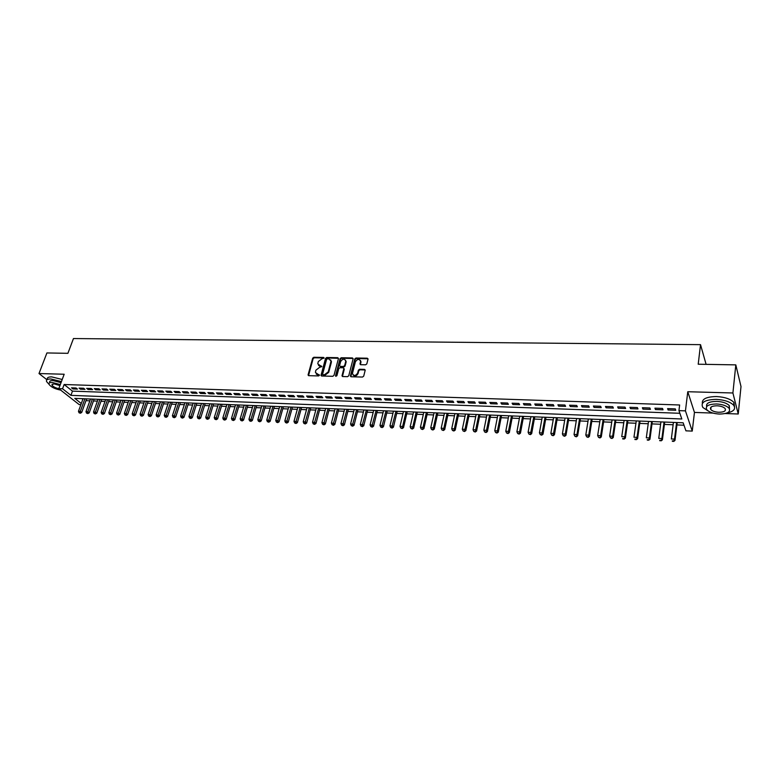 <?xml version="1.0" encoding="UTF-8"?>
<svg xmlns="http://www.w3.org/2000/svg" width="780" height="780" viewBox="0 0 780 780"><rect width="100%" height="100%" fill="white"/><g stroke="black" fill="none" stroke-linecap="round" stroke-linejoin="round"><path stroke-width="1.17" d="M324.11 358.098L323.642 357.445L313.843 357.279L312.673 358.176L308.119 374.731L308.782 375.677L318.63 375.931L319.459 375.297L315.442 372.489L315.539 371.553L315.919 370.168L319.693 367.273L321.789 366.668L317.782 363.88L318.26 361.589L322.023 358.702L324.11 358.098M324.139 357.962L314.281 357.786L313.111 358.683L308.539 375.638M319.478 375.141L317.704 374.595M321.818 366.522L320.044 365.976M365.615 364.806L366.815 363.889L368.014 359.151L367.282 358.195L355.982 358L354.793 358.917L350.395 376.019L351.146 376.76L362.505 377.052L363.714 376.126L365.206 370.149L364.455 369.379L359.59 369.272L358.381 370.198L357.649 373.045C355.534 376.067 353.788 376.223 352.433 373.523L355.387 361.803C357.513 358.8 359.248 358.644 360.584 361.345L359.999 363.968L360.75 364.709L365.615 364.806M735.813 364.874L741 386.548L738.241 413.995L732.908 392.983L735.813 364.874L698.207 364.221L700.528 344.653L73.457 338.549L67.909 353.32L46.907 352.95L39 373.542L64.174 374.244L58.802 388.635L62.546 388.762L64.126 384.511L679.643 404.986L678.941 410.631L685.444 410.865L692.24 431.106L685.932 430.833L683.153 422.799L74.773 398.375L81.305 403.523M732.908 392.983L687.775 391.726L685.444 410.865M338.432 358.625L337.73 357.689L326.723 357.494L325.543 358.4L321.019 375.336L321.731 376.009L332.797 376.291L333.986 375.375L338.432 358.625M341.26 357.747L352.414 357.942L353.155 358.663L348.757 375.755L347.558 376.672L342.742 376.545L342.001 375.823L343.863 368.491L343.122 367.78L339.953 367.712L338.764 368.628L336.892 375.736L335.566 375.706L340.07 358.654L341.26 357.747L341.679 358.264L352.823 358.459L352.414 357.942M39 373.542L46.975 379.782M76.06 388.001L71.545 387.835L72.94 388.947L77.434 389.103L76.06 388.001M83.616 388.264L79.072 388.099L80.457 389.21L84.991 389.366L83.616 388.264M91.24 388.528L86.658 388.362L88.033 389.473L92.606 389.639L91.24 388.528M98.914 388.791L94.302 388.635L95.667 389.747L100.269 389.912L98.914 388.791M106.645 389.064L102.005 388.898L103.36 390.019L108.001 390.185L106.645 389.064M114.445 389.337L109.765 389.171L111.111 390.293L115.791 390.458L114.445 389.337M122.304 389.61L117.585 389.444L118.921 390.565L123.64 390.741L122.304 389.61M130.221 389.883L125.463 389.717L126.799 390.848L131.547 391.014L130.221 389.883M138.206 390.166L133.409 389.99L134.735 391.131L139.522 391.297L138.206 390.166M146.25 390.439L141.414 390.273L142.73 391.414L147.566 391.579L146.25 390.439M154.362 390.721L149.487 390.556L150.793 391.697L155.659 391.872L154.362 390.721M162.542 391.014L157.628 390.839L158.925 391.989L163.829 392.155L162.542 391.014M170.781 391.297L165.828 391.121L167.115 392.272L172.058 392.447L170.781 391.297M179.088 391.589L174.096 391.414L175.373 392.564L180.355 392.74L179.088 391.589M187.453 391.882L182.422 391.706L183.69 392.857L188.721 393.042L187.453 391.882M195.897 392.174L190.827 391.999L192.085 393.159L197.155 393.334L195.897 392.174M204.409 392.467L199.3 392.291L200.538 393.461L205.647 393.637L204.409 392.467M212.989 392.769L207.831 392.584L209.069 393.764L214.217 393.939L212.989 392.769M221.637 393.071L216.44 392.886L217.669 394.066L222.865 394.251L221.637 393.071M230.363 393.373L225.118 393.188L226.336 394.368L231.572 394.553L230.363 393.373M239.158 393.676L233.873 393.49L235.072 394.68L240.357 394.865L239.158 393.676M248.02 393.988L242.697 393.802L243.886 394.992L249.21 395.177L248.02 393.988M256.961 394.3L251.589 394.115L252.778 395.304L258.141 395.499L256.961 394.3M265.98 394.612L260.559 394.427L261.729 395.626L267.14 395.811L265.98 394.612M275.077 394.933L269.607 394.738L270.767 395.938L276.227 396.133L275.077 394.933M284.242 395.255L278.733 395.06L279.883 396.26L285.382 396.454L284.242 395.255M293.485 395.577L287.927 395.382L289.068 396.591L294.616 396.786L293.485 395.577M302.815 395.899L297.209 395.704L298.331 396.913L303.927 397.118L302.815 395.899M312.224 396.23L306.569 396.026L307.681 397.244L313.326 397.449L312.224 396.23M321.711 396.552L316.007 396.357L317.099 397.585L322.793 397.781L321.711 396.552M331.276 396.893L325.523 396.688L326.606 397.917L332.348 398.122L331.276 396.893M340.928 397.225L335.127 397.02L336.2 398.258L341.991 398.463L340.928 397.225M350.659 397.566L344.809 397.361L345.872 398.599L351.712 398.804L350.659 397.566M360.487 397.907L354.578 397.702L355.622 398.941L361.52 399.155L360.487 397.907M370.393 398.248L364.435 398.044L365.469 399.292L371.407 399.506L370.393 398.248M380.386 398.599L374.38 398.395L375.394 399.643L381.391 399.857L380.386 398.599M390.468 398.95L384.413 398.736L385.408 399.994L391.462 400.208L390.468 398.95M400.647 399.311L394.534 399.097L395.509 400.354L401.622 400.569L400.647 399.311M410.914 399.662L404.742 399.448L405.707 400.715L411.869 400.93L410.914 399.662M421.268 400.023L415.038 399.808L415.994 401.076L422.204 401.3L421.268 400.023M431.72 400.394L425.431 400.169L426.368 401.447L432.647 401.671L431.72 400.394M442.26 400.754L435.923 400.54L436.839 401.817L443.167 402.041L442.26 400.754M452.907 401.125L446.511 400.901L447.408 402.188L453.794 402.421L452.907 401.125M463.642 401.505L457.187 401.281L458.075 402.568L464.519 402.802L463.642 401.505M474.484 401.875L467.961 401.651L468.829 402.948L475.332 403.182L474.484 401.875M485.413 402.256L478.842 402.031L479.69 403.338L486.252 403.562L485.413 402.256M496.46 402.646L489.82 402.412L490.649 403.718L497.279 403.952L496.46 402.646M507.595 403.036L500.897 402.802L501.716 404.118L508.404 404.352L507.595 403.036M518.846 403.426L512.09 403.192L512.879 404.508L519.626 404.752L518.846 403.426M530.195 403.825L523.37 403.582L524.15 404.908L530.956 405.151L530.195 403.825M541.661 404.215L534.768 403.981L535.519 405.308L542.402 405.551L541.661 404.215M553.225 404.625L546.273 404.381L547.004 405.717L553.946 405.961L553.225 404.625M564.905 405.034L557.885 404.781L558.597 406.127L565.607 406.37L564.905 405.034M576.693 405.444L569.605 405.19L570.297 406.536L577.375 406.79L576.693 405.444M588.608 405.853L581.441 405.61L582.114 406.955L589.261 407.209L588.608 405.853M600.62 406.273L593.395 406.019L594.048 407.384L601.253 407.638L600.62 406.273M612.758 406.702L605.465 406.448L606.089 407.803L613.373 408.067L612.758 406.702M625.014 407.121L617.653 406.868L618.248 408.232L625.609 408.496L625.014 407.121M637.396 407.56L629.957 407.296L630.533 408.671L637.962 408.935L637.396 407.56M649.896 407.989L642.379 407.726L642.934 409.11L650.432 409.373L649.896 407.989M662.512 408.427L654.927 408.164L655.453 409.549L663.029 409.822L662.512 408.427M64.126 384.511L72.472 391.121L679.867 413.293M668.109 409.997L675.753 410.27L675.265 408.876L667.602 408.613L668.109 409.997L668.284 408.632M85.976 400.657L89.876 400.822M93.463 400.969L97.412 401.125M101 401.271L105.017 401.437M108.605 401.593L112.671 401.758M116.269 401.905L120.383 402.07M123.991 402.217L128.154 402.392M131.761 402.538L135.993 402.714M139.61 402.86L143.891 403.036M147.508 403.182L151.846 403.367M155.464 403.514L159.861 403.689M163.488 403.845L167.944 404.02M171.58 404.177L176.095 404.362M179.732 404.508L184.304 404.693M187.951 404.849L192.582 405.034M196.228 405.19L200.928 405.376M204.575 405.532L209.332 405.727M212.989 405.873L217.815 406.078M221.471 406.224L226.356 406.429M230.022 406.575L234.975 406.78M238.641 406.926L243.662 407.131M247.338 407.287L252.418 407.491M256.094 407.648L261.251 407.852M264.927 408.008L270.153 408.223M273.839 408.379L279.123 408.593M282.818 408.74L288.181 408.964M291.876 409.11L297.307 409.334M301.002 409.49L306.511 409.715M310.216 409.87L315.793 410.095M319.498 410.251L325.153 410.485M328.858 410.631L334.591 410.865M338.305 411.021L344.107 411.265M347.831 411.411L353.71 411.655M357.435 411.811L363.392 412.055M367.127 412.201L373.162 412.454M376.896 412.61L383.019 412.854M386.753 413.01L392.954 413.264M396.698 413.419L402.987 413.683M406.731 413.829L413.098 414.092M416.842 414.248L423.306 414.511M427.05 414.668L433.602 414.931M437.356 415.087L443.986 415.36M447.74 415.516L454.467 415.789M458.231 415.945L465.046 416.227M468.809 416.383L475.712 416.666M479.476 416.822L486.486 417.105M490.249 417.261L497.348 417.553M501.121 417.709L508.316 418.002M512.09 418.158L519.383 418.46M523.156 418.616L530.556 418.918M534.329 419.075L541.827 419.377M545.6 419.533L553.205 419.845M556.988 420.001L564.691 420.322M568.474 420.478L576.283 420.79M580.067 420.947L587.983 421.278M591.776 421.434L599.8 421.765M603.593 421.912L611.734 422.253M615.517 422.409L623.776 422.75M627.559 422.897L635.934 423.248M639.727 423.404L648.209 423.745M652.002 423.901L660.611 424.261M664.404 424.418L673.13 424.769M676.923 424.924L683.992 425.217M81.988 398.668L82.826 399.331M706.105 364.357L700.528 344.653M687.775 391.726L694.453 412.425L713.008 413.088M725.283 413.536L738.241 413.995M694.453 412.425L692.24 431.106M80.876 404.683L79.209 404.615L58.802 388.635M62.546 388.762L70.921 395.353L681.827 418.977L678.941 410.631M72.472 391.121L70.921 395.353M72.94 388.947L73.32 387.904M80.457 389.21L80.837 388.167M88.033 389.473L88.413 388.43M95.667 389.747L96.037 388.694M103.36 390.019L103.73 388.957M111.111 390.293L111.481 389.23M118.921 390.565L119.291 389.503M126.799 390.848L127.169 389.776M134.735 391.131L135.106 390.058M142.73 391.414L143.101 390.331M150.793 391.697L151.164 390.614M158.925 391.989L159.286 390.897M167.115 392.272L167.476 391.18M175.373 392.564L175.724 391.472M183.69 392.857L184.051 391.755M192.085 393.159L192.436 392.048M200.538 393.461L200.899 392.35M209.069 393.764L209.42 392.642M217.669 394.066L218.02 392.944M226.336 394.368L226.678 393.247M235.072 394.68L235.414 393.549M243.886 394.992L244.228 393.861M252.778 395.304L253.11 394.163M261.729 395.626L262.07 394.475M270.767 395.938L271.099 394.797M279.883 396.26L280.205 395.109M289.068 396.591L289.39 395.431M298.331 396.913L298.652 395.752M307.681 397.244L307.993 396.074M317.099 397.585L317.421 396.406M326.606 397.917L326.918 396.737M336.2 398.258L336.511 397.069M345.872 398.599L346.174 397.41M355.622 398.941L355.924 397.751M365.469 399.292L365.761 398.093M375.394 399.643L375.687 398.434M385.408 399.994L385.7 398.785M395.509 400.354L395.801 399.136M405.707 400.715L405.99 399.497M415.994 401.076L416.276 399.848M426.368 401.447L426.65 400.208M436.839 401.817L437.112 400.579M447.408 402.188L447.681 400.949M458.075 402.568L458.338 401.32M468.829 402.948L469.092 401.69M479.69 403.338L479.953 402.07M490.649 403.718L490.903 402.451M501.716 404.118L501.959 402.841M512.879 404.508L513.123 403.221M524.15 404.908L524.384 403.621M535.519 405.308L535.753 404.011M547.004 405.717L547.238 404.41M558.597 406.127L558.821 404.82M570.297 406.536L570.521 405.229M582.114 406.955L582.328 405.639M594.048 407.384L594.253 406.048M606.089 407.803L606.294 406.468M618.248 408.232L618.452 406.897M630.533 408.671L630.727 407.326M642.934 409.11L643.12 407.755M655.453 409.549L655.639 408.194M318.523 365.44L320.473 366.493M316.202 374.069L318.142 375.102M338.452 358.264L327.151 358.01L325.972 358.917L321.467 375.96M327.395 358.8L326.576 359.434L322.627 374.059L323.105 374.731L324.46 374.761L328.253 371.855L331.042 361.003L328.75 358.829L327.395 358.8M323.037 374.761L323.544 375.238L323.105 374.731M330.74 359.902L331.363 362.349L328.692 372.362L324.899 375.268L323.544 375.238M343.844 368.355L344.253 369.252L342.44 376.486M341.679 358.264L340.49 359.171L335.975 376.369M345.677 361.666L345.755 361.043C344.409 358.439 342.703 358.615 340.626 361.579L339.573 365.703L340.304 366.405L343.463 366.473L344.662 365.557L345.677 361.666L346.096 362.193L345.54 360.126M346.096 362.193L345.082 366.073L343.892 366.99L340.723 366.922M360.37 360.38L360.994 361.871L360.418 364.64M353.096 375.034C354.959 376.633 356.616 376.145 358.069 373.561L357.649 373.045M365.196 369.973L359.999 369.788L358.8 370.715L358.069 373.561M368.033 358.79L356.392 358.517L355.202 359.434L350.834 376.701M83.05 398.707L78.468 411.323L80.34 411.411L81.705 412.474L86.619 398.853M79.794 412.815L79.043 412.776L80.34 413.234L79.794 412.815L84.913 398.785M79.043 412.776L78.468 411.323M81.705 412.474L80.34 413.234M61.435 381.576L50.905 378.973C47.502 378.944 46.059 379.802 46.556 381.537L49.023 384.316M62.215 379.49L51.695 376.886C48.292 376.867 46.839 377.725 47.336 379.47M49.54 382.844L49.725 382.366C49.364 381.108 50.407 380.494 52.864 380.513L61.035 382.658M60.323 384.569L52.143 382.434C49.686 382.405 48.643 383.019 49.003 384.267C50.866 386.987 54.766 388.937 60.694 390.107M59.943 385.583L53.927 383.828L51.899 385.018C52.933 386.617 55.263 387.845 58.88 388.694M726.97 413C733.853 411.489 736.076 408.905 733.629 405.229C730.216 401.807 724.396 399.848 716.196 399.36C704.73 399.74 700.284 402.451 702.868 407.491L708.279 411.031M734.487 406.643L733.922 402.412C730.509 398.98 724.698 397.02 716.508 396.542C706.505 396.727 701.795 398.99 702.37 403.328M706.69 406.526C705.871 403.24 709.234 401.524 716.761 401.369C722.67 401.719 726.843 403.133 729.3 405.6L729.505 408.905M716.479 403.962C708.201 404.215 705.003 406.156 706.865 409.793C709.283 412.259 713.447 413.683 719.345 414.053C727.662 413.858 730.899 411.898 729.027 408.194C726.57 405.727 722.387 404.323 716.479 403.962M718.838 412.279C724.201 412.152 726.277 410.894 725.068 408.505C723.489 406.926 720.798 406.01 716.995 405.776C711.652 405.931 709.585 407.189 710.785 409.539C712.355 411.128 715.036 412.045 718.838 412.279M738.124 374.527L737.607 372.382M90.529 399.009L85.976 411.674L87.857 411.762L89.212 412.825L94.107 399.155M87.302 413.166L86.551 413.127L87.847 413.595L87.302 413.166L92.41 399.087M86.551 413.127L85.976 411.674M89.212 412.825L87.847 413.595M98.066 399.311L93.532 412.025L95.433 412.113L96.779 413.185L101.654 399.457M94.867 413.527L94.107 413.488L95.404 413.946L94.867 413.527L99.957 399.389M94.107 413.488L93.532 412.025M96.779 413.185L95.404 413.946M105.661 399.623L101.146 412.386L103.058 412.474L104.403 413.536L109.249 399.76M102.492 413.887L101.731 413.848L103.028 414.316L102.492 413.887L107.562 399.691M101.731 413.848L101.146 412.386M104.403 413.536L103.028 414.316M113.314 399.925L108.82 412.747L110.75 412.834L112.076 413.907L116.903 400.072M110.175 414.248L109.405 414.219L110.711 414.677L110.175 414.248L115.235 400.003M109.405 414.219L108.82 412.747M112.076 413.907L110.711 414.677M121.027 400.238L116.552 413.098L118.502 413.195L119.818 414.268L124.624 400.384M117.916 414.619L117.146 414.58L118.453 415.048L117.916 414.619L122.957 400.315M117.146 414.58L116.552 413.098M119.818 414.268L118.453 415.048M128.797 400.549L124.352 413.468L126.301 413.556L127.618 414.638L132.395 400.696M125.726 414.989L124.936 414.95L126.253 415.418L125.726 414.989L130.748 400.627M124.936 414.95L124.352 413.468M127.618 414.638L126.253 415.418M136.627 400.861L132.2 413.829L134.179 413.927L135.486 415.009L140.234 401.008M133.585 415.36L132.795 415.321L134.111 415.789L133.585 415.36L138.586 400.94M132.795 415.321L132.2 413.829M135.486 415.009L134.111 415.789M144.514 401.183L140.117 414.2L142.106 414.297L143.403 415.379L148.132 401.32M141.511 415.73L140.722 415.701L142.038 416.169L141.511 415.73L146.494 401.261M140.722 415.701L140.117 414.2M143.403 415.379L142.038 416.169M152.47 401.495L148.093 414.57L150.101 414.668L151.388 415.76L156.088 401.642M149.506 416.11L148.697 416.072L150.023 416.549L149.506 416.11L154.469 401.573M148.697 416.072L148.093 414.57M151.388 415.76L150.023 416.549M160.485 401.817L156.136 414.95L158.155 415.038L159.442 416.14L164.112 401.963M157.55 416.491L156.741 416.452L158.067 416.93L157.55 416.491L162.503 401.905M156.741 416.452L156.136 414.95M159.442 416.14L158.067 416.93M168.568 402.148L164.239 415.331L166.276 415.418L167.544 416.52L172.195 402.285M165.672 416.881L164.853 416.842L166.179 417.319L165.672 416.881L170.596 402.226M164.853 416.842L164.239 415.331M167.544 416.52L166.179 417.319M176.709 402.47L172.409 415.711L174.457 415.798L175.724 416.9L180.346 402.616M173.852 417.271L173.024 417.232L174.349 417.709L173.852 417.271L178.756 402.548M173.024 417.232L172.409 415.711M175.724 416.9L174.349 417.709M184.918 402.802L180.638 416.091L182.715 416.188L183.963 417.29L188.555 402.948M182.091 417.661L181.262 417.622L182.598 418.099L182.091 417.661L186.976 402.88M181.262 417.622L180.638 416.091M183.963 417.29L182.598 418.099M193.186 403.133L188.945 416.481L191.032 416.578L192.27 417.68L196.833 403.279M190.408 418.051L189.569 418.012L190.905 418.49L190.408 418.051L195.263 403.211M189.569 418.012L188.945 416.481M192.27 417.68L190.905 418.49M201.523 403.465L197.311 416.871L199.407 416.969L200.645 418.08L205.179 403.611M198.783 418.45L197.945 418.411L199.28 418.889L198.783 418.45L203.619 403.552M197.945 418.411L197.311 416.871M200.645 418.08L199.28 418.889M209.927 403.806L205.745 417.261L207.86 417.358L209.089 418.48L213.583 403.952M207.226 418.85L206.378 418.811L207.714 419.289L207.226 418.85L212.043 403.894M206.378 418.811L205.745 417.261M209.089 418.48L207.714 419.289M218.41 404.147L214.246 417.661L216.382 417.758L217.591 418.88L222.066 404.293M215.738 419.25L214.89 419.211L216.226 419.698L215.738 419.25L220.535 404.235M214.89 419.211L214.246 417.661M217.591 418.88L216.226 419.698M226.951 404.488L222.817 418.06L224.971 418.158L226.171 419.279L230.607 404.635M224.318 419.659L223.46 419.62L224.806 420.108L224.318 419.659L229.096 404.576M223.46 419.62L222.817 418.06M226.171 419.279L224.806 420.108M235.56 404.83L231.455 418.46L233.63 418.558L234.819 419.689L239.226 404.976M232.976 420.069L232.108 420.03L233.454 420.517L232.976 420.069L237.724 404.918M232.108 420.03L231.455 418.46M234.819 419.689L233.454 420.517M244.237 405.181L240.172 418.87L242.356 418.967L243.545 420.098L247.913 405.327M241.702 420.478L240.825 420.44L242.171 420.927L241.702 420.478L246.422 405.269M240.825 420.44L240.172 418.87M243.545 420.098L242.171 420.927M252.993 405.532L248.957 419.279L251.16 419.377L252.33 420.517L256.669 405.678M250.497 420.898L249.61 420.859L250.965 421.346L250.497 420.898L255.197 405.619M249.61 420.859L248.957 419.279M252.33 420.517L250.965 421.346M261.817 405.892L257.81 419.689L260.032 419.796L261.193 420.937L265.502 406.039M259.369 421.317L258.473 421.278L259.828 421.775L259.369 421.317L264.04 405.98M258.473 421.278L257.81 419.689M261.193 420.937L259.828 421.775M270.719 406.244L266.74 420.108L268.983 420.215L270.133 421.356L274.404 406.39M268.31 421.736L267.413 421.697L268.769 422.194L268.31 421.736L272.951 406.331M267.413 421.697L266.74 420.108M270.133 421.356L268.769 422.194M279.689 406.604L275.75 420.527L278.011 420.635L279.142 421.775L283.374 406.75M277.329 422.165L276.422 422.126L277.777 422.623L277.329 422.165L281.941 406.692M276.422 422.126L275.75 420.527M279.142 421.775L277.777 422.623M288.736 406.965L284.827 420.947L287.108 421.054L288.229 422.204L292.432 407.121M286.416 422.594L285.509 422.555L286.865 423.052L286.416 422.594L291.008 407.062M285.509 422.555L284.827 420.947M288.229 422.204L286.865 423.052M297.853 407.335L293.982 421.375L296.283 421.483L297.394 422.643L301.558 407.482M295.591 423.033L294.665 422.984L296.029 423.491L295.591 423.033L300.154 407.423M294.665 422.984L293.982 421.375M297.394 422.643L296.029 423.491M307.057 407.706L303.215 421.805L305.536 421.912L306.637 423.072L310.762 407.852M304.834 423.472L303.907 423.423L305.273 423.93L304.834 423.472L309.368 407.794M303.907 423.423L303.215 421.805M306.637 423.072L305.273 423.93M316.329 408.077L312.526 422.243L314.866 422.351L315.959 423.511L320.034 408.223M314.155 423.91L313.219 423.872L314.594 424.378L314.155 423.91L318.659 408.174M313.219 423.872L312.526 422.243M315.959 423.511L314.594 424.378M325.689 408.447L321.916 422.682L324.275 422.789L325.357 423.959L329.394 408.603M323.564 424.359L322.618 424.31L323.993 424.827L323.564 424.359L328.039 408.544M322.618 424.31L321.916 422.682M325.357 423.959L323.993 424.827M335.117 408.827L331.393 423.121L333.772 423.238L334.834 424.408L338.832 408.983M333.05 424.808L332.095 424.759L333.479 425.276L333.05 424.808L337.486 408.925M332.095 424.759L331.393 423.121M334.834 424.408L333.479 425.276M344.633 409.207L340.948 423.569L343.346 423.677L344.389 424.856L348.358 409.363M342.615 425.256L341.659 425.217L343.034 425.724L342.615 425.256L347.022 409.305M341.659 425.217L340.948 423.569M344.389 424.856L343.034 425.724M354.227 409.598L350.581 424.018L352.999 424.125L354.032 425.305L357.952 409.744M352.267 425.714L351.293 425.665L352.677 426.182L352.267 425.714L356.645 409.695M351.293 425.665L350.581 424.018M354.032 425.305L352.677 426.182M363.909 409.988L360.302 424.466L362.739 424.583L363.763 425.763L367.633 410.134M361.998 426.173L361.023 426.133L362.407 426.65L361.998 426.173L366.346 410.085M361.023 426.133L360.302 424.466M363.763 425.763L362.407 426.65M373.678 410.377L370.1 424.924L372.567 425.041L373.571 426.231L377.403 410.524M371.816 426.64L370.831 426.592L372.216 427.118L371.816 426.64L376.126 410.475M370.831 426.592L370.1 424.924M373.571 426.231L372.216 427.118M383.526 410.777L379.987 425.392L382.473 425.5L383.468 426.699L387.25 410.923M381.722 427.108L380.728 427.06L382.122 427.586L381.722 427.108L385.993 410.875M380.728 427.06L379.987 425.392M383.468 426.699L382.122 427.586M393.452 411.167L389.971 425.851L392.476 425.968L393.452 427.167L397.195 411.323M391.706 427.586L390.712 427.537L392.106 428.064L391.706 427.586L395.947 411.274M390.712 427.537L389.971 425.851M393.452 427.167L392.106 428.064M403.474 411.577L400.033 426.319L402.558 426.445L403.523 427.645L407.219 411.723M401.788 428.064L400.774 428.015L402.178 428.542L406 411.674M400.774 428.015L400.033 426.319M403.523 427.645L402.178 428.542M413.585 411.976L410.183 426.796L412.737 426.913L413.683 428.123L417.329 412.132M411.957 428.542L410.933 428.493L412.337 429.019L416.13 412.084M410.933 428.493L410.183 426.796M413.683 428.123L412.337 429.019M423.784 412.386L420.43 427.274L423.004 427.391L423.93 428.6L427.528 412.542M422.214 429.029L421.19 428.981L422.584 429.507L426.348 412.493M421.19 428.981L420.43 427.274M423.93 428.6L422.584 429.507M434.07 412.805L430.765 427.752L433.358 427.879L434.275 429.088L437.824 412.952M432.569 429.517L431.525 429.468L432.929 430.004L436.663 412.903M431.525 429.468L430.765 427.752M434.275 429.088L432.929 430.004M444.454 413.215L441.188 428.24L443.81 428.366L444.707 429.585L448.207 413.371M443.011 430.014L441.958 429.965L443.372 430.502L447.067 413.322M441.958 429.965L441.188 428.24M444.707 429.585L443.372 430.502M454.925 413.644L451.717 428.737L454.36 428.854L455.237 430.082L458.679 413.79M453.55 430.511L452.488 430.462L453.901 430.999L457.558 413.741M452.488 430.462L451.717 428.737M455.237 430.082L453.901 430.999M465.494 414.063L462.325 429.224L464.997 429.351L465.865 430.579L469.258 414.219M464.178 431.018L463.115 430.969L464.529 431.506L468.156 414.17M463.115 430.969L462.325 429.224M465.865 430.579L464.529 431.506M476.161 414.492L473.041 429.731L475.741 429.858L476.58 431.087L479.924 414.648M474.913 431.525L473.831 431.476L475.254 432.013L478.842 414.599M473.831 431.476L473.041 429.731M476.58 431.087L475.254 432.013M486.915 414.921L483.853 430.228L486.574 430.355L487.402 431.594L490.678 415.077M485.735 432.032L484.653 431.983L486.067 432.529L489.625 415.028M484.653 431.983L483.853 430.228M487.402 431.594L486.067 432.529M497.776 415.36L494.764 430.745L497.513 430.872L498.322 432.11L501.54 415.516M496.665 432.559L495.573 432.5L496.987 433.046L500.507 415.467M495.573 432.5L494.764 430.745M498.322 432.11L496.987 433.046M508.735 415.798L505.781 431.252L508.55 431.389L509.34 432.627L512.509 415.954M507.692 433.075L506.591 433.027L508.014 433.573L511.495 415.915M506.591 433.027L505.781 431.252M509.34 432.627L508.014 433.573M519.792 416.247L516.896 431.769L519.685 431.906L520.455 433.154L523.565 416.393M518.827 433.602L517.706 433.553L519.139 434.099L522.581 416.354M517.706 433.553L516.896 431.769M520.455 433.154L519.139 434.099M530.956 416.695L528.109 432.296L530.926 432.432L531.677 433.68L534.729 416.842M530.059 434.138L528.928 434.08L530.361 434.635L533.764 416.803M528.928 434.08L528.109 432.296M531.677 433.68L530.361 434.635M542.227 417.144L539.428 432.822L542.275 432.959L543.007 434.216L546 417.3M541.398 434.674L540.257 434.616L541.691 435.172L545.054 417.261M540.257 434.616L539.428 432.822M543.007 434.216L541.691 435.172M553.595 417.602L550.856 433.358L553.732 433.495L554.443 434.752L557.368 417.748M552.844 435.211L551.694 435.162L553.127 435.718L556.452 417.719M551.694 435.162L550.856 433.358M554.443 434.752L553.127 435.718M565.071 418.06L562.399 433.894L565.295 434.031L565.987 435.298L568.854 418.216M564.398 435.767L563.238 435.708L564.681 436.273L565.295 434.031L567.957 418.177M563.238 435.708L562.399 433.894M565.987 435.298L564.681 436.273M576.654 418.529L574.041 434.44L576.966 434.577L577.639 435.854L580.437 418.675M576.069 436.312L574.889 436.264L576.332 436.819L576.966 434.577L579.569 418.645M574.889 436.264L574.041 434.44M577.639 435.854L576.332 436.819M588.354 418.997L585.8 434.986L588.754 435.123L589.407 436.4L592.137 419.152M587.837 436.868L586.658 436.819L588.1 437.385L588.754 435.123L591.289 419.113M586.658 436.819L585.8 434.986M589.407 436.4L588.1 437.385M600.161 419.474L597.665 435.542L600.649 435.679L601.283 436.966L603.944 419.62M599.732 437.434L598.533 437.375L599.976 437.95L600.649 435.679L603.125 419.591M598.533 437.375L597.665 435.542M601.283 436.966L599.976 437.95M612.076 419.952L609.648 436.098L612.661 436.244L613.265 437.531L615.859 420.098M611.734 437.999L610.525 437.95L611.978 438.516L612.661 436.244L615.079 420.069M610.525 437.95L609.648 436.098M613.265 437.531L611.978 438.516M624.107 420.43L621.748 436.663L624.79 436.81L625.375 438.097L627.9 420.586M623.854 438.575L622.635 438.516L624.088 439.091L624.79 436.81L627.139 420.556M622.869 439.033L622.635 438.516M625.375 438.097L624.088 439.091M636.265 420.917L633.965 437.229L637.036 437.375L637.601 438.672L640.048 421.073M636.09 439.159L634.861 439.101L636.314 439.676L637.036 437.375L639.317 421.044M635.086 439.618L634.861 439.101M637.601 438.672L636.314 439.676M648.531 421.415L646.308 437.804L649.408 437.95L649.945 439.257L652.314 421.561M648.443 439.744L647.205 439.686L648.658 440.261L649.408 437.95L651.612 421.531M647.419 440.203L647.205 439.686M649.945 439.257L648.658 440.261M660.913 421.912L658.759 438.389L661.898 438.535L662.405 439.842L664.706 422.058M660.923 440.329L659.666 440.271L661.128 440.856L661.898 438.535L664.033 422.038M659.87 440.798L659.666 440.271M662.405 439.842L661.128 440.856M673.423 422.409L671.346 438.974L674.505 439.12L674.992 440.437L677.216 422.565M673.52 440.934L672.253 440.866L673.715 441.451L674.505 439.12L676.572 422.536M672.448 441.392L672.253 440.866M674.992 440.437L673.715 441.451M324.07 357.962L323.642 357.445M319.42 375.131L318.981 374.624M321.75 366.512L321.321 366.005M308.558 375.229L308.119 374.731M313.111 358.683L312.673 358.176M314.281 357.786L313.843 357.279M321.487 375.56L321.048 375.053M325.972 358.917L325.543 358.4M327.151 358.01L326.723 357.494M338.159 358.205L337.73 357.689M324.899 375.268L324.46 374.761M328.692 372.362L328.253 371.855M331.363 362.349L330.935 361.832M342.459 376.096L342.04 375.58M344.253 369.252L343.824 368.735M335.995 376.214L335.566 375.706M340.49 359.171L340.07 358.654M343.892 366.99L343.463 366.473M345.082 366.073L344.662 365.557M360.438 364.27L360.029 363.753M360.916 362.427L360.506 361.901M358.8 370.715L358.381 370.198M359.999 369.788L359.59 369.272M364.865 369.895L364.455 369.379M350.844 376.301L350.425 375.794M355.202 359.434L354.793 358.917M356.392 358.517L355.982 358M367.692 358.722L367.282 358.195M308.529 375.541L308.081 375.034M321.448 375.843L321.019 375.336M331.471 361.51L331.042 361.003M342.43 376.34L342.001 375.823M344.282 369.008L343.863 368.491M335.946 376.369L335.546 375.882M346.174 361.559L345.755 361.043M360.409 364.484L359.999 363.968M360.994 361.871L360.584 361.345M350.815 376.535L350.395 376.019M52.25 384.101L51.899 385.018M711.067 407.053L710.785 409.539M729.3 405.6L729.027 408.194M733.629 405.229L733.922 402.412"/></g></svg>
